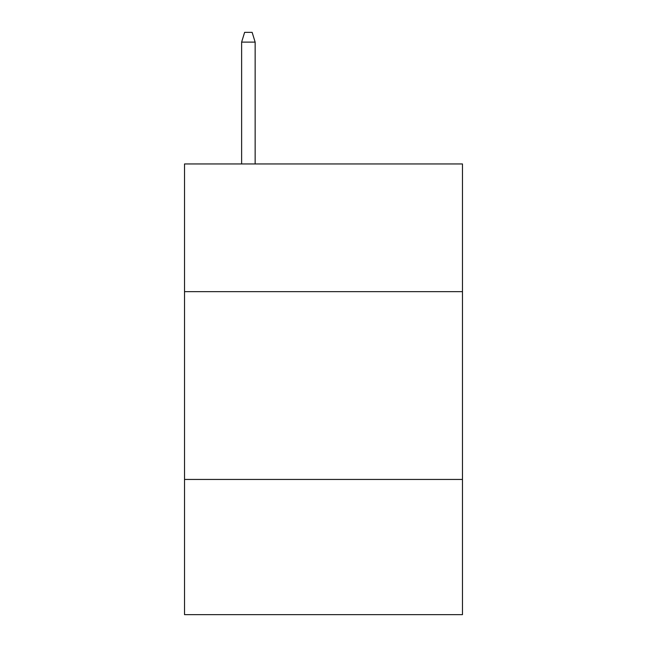 <?xml version="1.0" encoding="UTF-8"?>
<svg xmlns="http://www.w3.org/2000/svg" width="647" height="647" viewBox="0 0 647 647"><rect width="100%" height="100%" fill="white"/><g stroke="black" fill="none" stroke-linecap="round" stroke-linejoin="round"><path stroke-width="0.97" d="M462.468 291.651L462.468 163.95L184.532 163.95L184.532 291.651L462.468 291.651L462.468 614.65L184.532 614.65L184.532 291.651M462.468 479.443L184.532 479.443M255.144 163.95L255.144 42.112L241.622 42.112L241.622 163.95M241.622 42.112L244.631 32.35L252.136 32.35L255.144 42.112"/></g></svg>
